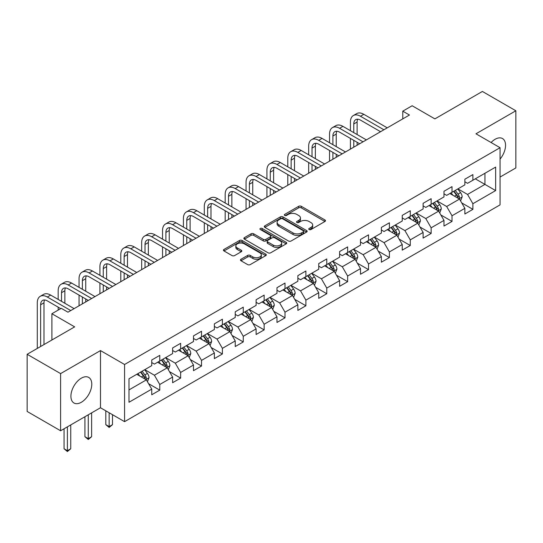 <?xml version="1.0" encoding="UTF-8"?>
<svg xmlns="http://www.w3.org/2000/svg" width="543" height="543" viewBox="0 0 543 543"><rect width="100%" height="100%" fill="white"/><g stroke="black" fill="none" stroke-linecap="round" stroke-linejoin="round"><path stroke-width="0.81" d="M309.143 229.54A1.303 0.753 0 0 0 310.976 229.54L324.938 221.483A1.86 1.072 0 0 0 325.481 220.723A1.86 1.072 0 0 0 324.938 219.963L301.29 206.313A1.86 1.072 0 0 0 298.664 206.313L284.708 214.37A1.303 0.753 0 0 0 284.328 214.906A1.303 0.753 0 0 0 284.708 215.435A1.303 0.753 0 0 0 286.548 215.435L288.353 214.39A5.946 3.434 0 0 1 296.763 214.39L298.731 215.53A5.946 3.434 0 0 1 300.469 217.953A5.946 3.434 0 0 1 298.731 220.383L296.926 221.422A1.303 0.753 0 0 0 296.546 221.958A1.303 0.753 0 0 0 296.926 222.487A1.303 0.753 0 0 0 298.765 222.487L300.571 221.442A5.946 3.434 0 0 1 308.974 221.442L310.949 222.582A5.946 3.434 0 0 1 312.687 225.006A5.946 3.434 0 0 1 310.949 227.436L309.143 228.474A1.303 0.753 0 0 0 308.757 229.01A1.303 0.753 0 0 0 309.143 229.54L309.143 228.474M81.348 402.268A14.763 8.525 120 0 0 90.986 389.256A14.763 8.525 120 0 0 88.726 377.433A14.763 8.525 120 0 0 81.348 378.166A14.763 8.525 120 0 0 71.703 391.17A14.763 8.525 120 0 0 73.963 403.001A14.763 8.525 120 0 0 81.348 402.268M500.062 159.085A14.763 8.525 120 0 0 502.492 138.546A14.763 8.525 120 0 0 495.107 139.279A14.763 8.525 120 0 0 491.096 142.524M241.004 259.249A1.86 1.072 0 0 0 240.461 260.009A1.86 1.072 0 0 0 241.004 260.762L247.635 264.59A1.86 1.072 0 0 0 250.262 264.59L265.765 255.644A1.86 1.072 0 0 0 266.308 254.884A1.86 1.072 0 0 0 265.765 254.131L242.117 240.481A1.86 1.072 0 0 0 239.49 240.481L223.994 249.427A1.86 1.072 0 0 0 223.451 250.187A1.86 1.072 0 0 0 223.994 250.941L232.004 255.57A1.86 1.072 0 0 0 234.63 255.57L241.262 251.742A1.86 1.072 0 0 0 241.811 250.981A1.86 1.072 0 0 0 241.262 250.221L237.291 247.927A4.968 2.871 0 0 1 235.838 245.898A4.968 2.871 0 0 1 238.906 243.25A4.968 2.871 0 0 1 244.316 243.875L259.887 252.855A4.968 2.871 0 0 1 261.339 254.884A4.968 2.871 0 0 1 258.271 257.538A4.968 2.871 0 0 1 252.855 256.914L250.262 255.42A1.86 1.072 0 0 0 247.635 255.42L241.004 259.249L241.004 260.762M500.062 177.059L515.85 167.943L515.85 110.772L482.394 91.455L434.889 118.883L412.144 105.749L402.777 111.159L409.463 115.021L67.963 312.184L61.271 308.322L51.904 313.725L51.904 339.999M60.606 373.604L60.606 430.775L100.482 407.752L100.482 350.581L60.606 373.604L27.15 354.287L74.656 326.866L51.904 313.725M100.482 350.581L124.571 364.489L500.062 147.703L500.062 204.874L124.571 421.66L124.571 364.489M515.85 110.772L475.973 133.795L500.062 147.703M288.482 241.011A1.86 1.072 0 0 0 291.109 241.011L306.612 232.058A1.86 1.072 0 0 0 307.155 231.304A1.86 1.072 0 0 0 306.612 230.544L282.971 216.895A1.86 1.072 0 0 0 280.344 216.895L264.841 225.84A1.86 1.072 0 0 0 264.298 226.601A1.86 1.072 0 0 0 264.841 227.361L288.482 241.011M260.83 229.818A1.303 0.753 0 0 1 262.147 230.001L262.147 228.46L286.188 242.334A1.86 1.072 0 0 1 286.731 243.094A1.86 1.072 0 0 1 286.188 243.855L270.685 252.8A1.86 1.072 0 0 1 268.059 252.8L244.418 239.151L244.418 237.637A1.86 1.072 0 0 0 243.875 238.391A1.86 1.072 0 0 0 244.418 239.151M244.418 237.637L251.049 233.802A1.86 1.072 0 0 1 253.676 233.802L263.267 239.341A1.86 1.072 0 0 0 265.894 239.341L270.292 236.802A1.86 1.072 0 0 0 270.835 236.042A1.86 1.072 0 0 0 270.292 235.282L260.307 229.519A1.303 0.753 0 0 1 259.927 228.99A1.303 0.753 0 0 1 260.735 228.298A1.303 0.753 0 0 1 262.147 228.46M60.606 430.775L27.15 411.458L27.15 354.287M148.592 383.684L159.764 390.139L159.764 384.498L172.606 377.08L172.606 382.72L180.636 378.084L180.636 372.444L193.484 365.032L193.484 370.665L201.514 366.036L201.514 360.396L214.363 352.977L214.363 358.618L222.392 353.982L222.392 348.341L235.234 340.923L235.234 346.563L243.264 341.927L243.264 336.287L256.113 328.875L256.113 334.508L264.142 329.879L264.142 324.239L276.984 316.82L276.984 322.461L285.014 317.825L285.014 312.184L297.863 304.766L297.863 310.406L305.892 305.77L305.892 300.13L318.734 292.718L318.734 298.351L326.764 293.722L326.764 288.082L339.613 280.663L339.613 286.304L347.642 281.668L347.642 276.027L360.491 268.609L360.491 274.249L368.521 269.613L368.521 263.973L381.362 256.561L381.362 262.194L389.392 257.565L389.392 251.925L402.241 244.506L402.241 250.147L410.27 245.511L410.27 239.87L423.112 232.452L423.112 238.092L431.142 233.456L431.142 227.816L443.991 220.404L443.991 226.037L452.02 221.408L452.02 215.768L464.862 208.349L464.862 213.99L472.892 209.354L472.892 203.713L495.644 190.579L495.644 167.095L484.94 173.271L484.94 184.396L495.644 190.579M159.764 390.139L151.735 394.775L151.735 389.134L128.983 402.268L128.983 378.783L151.735 365.649L151.735 360.009L159.764 355.373L159.764 361.014L172.606 353.595L172.606 347.954L180.636 343.319L180.636 348.959L193.484 341.54L193.484 335.9L201.514 331.264L201.514 336.904L214.363 329.492L214.363 323.852L222.392 319.216L222.392 324.857L235.234 317.438L235.234 311.797L243.264 307.162L243.264 312.802L256.113 305.383L256.113 299.743L264.142 295.107L264.142 300.747L276.984 293.335L276.984 287.695L285.014 283.059L285.014 288.7L297.863 281.281L297.863 275.64L305.892 271.005L305.892 276.645L318.734 269.226L318.734 263.586L326.764 258.95L326.764 264.59L339.613 257.178L339.613 251.538L347.642 246.902L347.642 252.543L360.491 245.124L360.491 239.483L368.521 234.847L368.521 240.488L381.362 233.069L381.362 227.429L389.392 222.793L389.392 228.433L402.241 221.021L402.241 215.381L410.27 210.745L410.27 216.386L423.112 208.967L423.112 203.326L431.142 198.69L431.142 204.331L443.991 196.912L443.991 191.272L452.02 186.636L452.02 192.276L464.862 184.864L464.862 179.224L472.892 174.588L472.892 180.228L495.644 167.095M157.619 362.249L167.258 367.808L154.409 375.227L144.777 369.661M151.735 362.554L154.409 364.102L159.764 361.014M154.409 375.227L159.764 384.498M167.258 367.808L172.606 377.08M178.498 350.194L188.129 355.76L175.287 363.172L165.649 357.613M172.606 350.506L175.287 352.047L180.636 348.959M175.287 363.172L180.636 372.444M188.129 355.76L193.484 365.032M199.369 338.14L209.007 343.705L196.159 351.124L186.527 345.558M193.484 338.452L196.159 339.999L201.514 336.904M196.159 351.124L201.514 360.396M209.007 343.705L214.363 352.977M220.248 326.092L229.886 331.651L217.037 339.07L207.399 333.504M214.363 326.397L217.037 327.945L222.392 324.857M217.037 339.07L222.392 348.341M229.886 331.651L235.234 340.923M241.126 314.037L250.757 319.603L237.909 327.015L228.277 321.456M235.234 314.349L237.909 315.89L243.264 312.802M237.909 327.015L243.264 336.287M250.757 319.603L256.113 328.875M261.998 301.983L271.636 307.548L258.787 314.967L249.156 309.401M256.113 302.295L258.787 303.842L264.142 300.747M258.787 314.967L264.142 324.239M271.636 307.548L276.984 316.82M282.876 289.935L292.507 295.494L279.665 302.913L270.027 297.347M276.984 290.24L279.665 291.788L285.014 288.7M279.665 302.913L285.014 312.184M292.507 295.494L297.863 304.766M303.747 277.88L313.386 283.446L300.537 290.858L290.905 285.299M297.863 278.192L300.537 279.733L305.892 276.645M300.537 290.858L305.892 300.13M313.386 283.446L318.734 292.718M324.626 265.826L334.257 271.391L321.415 278.81L311.777 273.244M318.734 266.138L321.415 267.685L326.764 264.59M321.415 278.81L326.764 288.082M334.257 271.391L339.613 280.663M345.497 253.778L355.136 259.337L342.287 266.756L332.655 261.19M339.613 254.083L342.287 255.631L347.642 252.543M342.287 266.756L347.642 276.027M355.136 259.337L360.491 268.609M366.376 241.723L376.014 247.289L363.165 254.701L353.527 249.142M360.491 242.035L363.165 243.576L368.521 240.488M363.165 254.701L368.521 263.973M376.014 247.289L381.362 256.561M387.254 229.669L396.885 235.234L384.044 242.653L374.405 237.087M381.362 229.981L384.044 231.528L389.392 228.433M384.044 242.653L389.392 251.925M396.885 235.234L402.241 244.506M408.126 217.621L417.764 223.18L404.915 230.599L395.284 225.033M402.241 217.926L404.915 219.474L410.27 216.386M404.915 230.599L410.27 239.87M417.764 223.18L423.112 232.452M429.004 205.566L438.635 211.132L425.793 218.544L416.155 212.985M423.112 205.878L425.793 207.419L431.142 204.331M425.793 218.544L431.142 227.816M438.635 211.132L443.991 220.404M449.875 193.512L459.514 199.077L446.665 206.496L437.034 200.93M443.991 193.824L446.665 195.371L452.02 192.276M446.665 206.496L452.02 215.768M459.514 199.077L464.862 208.349M475.301 178.837L484.94 184.396L467.543 194.442L457.905 188.876M464.862 181.769L467.543 183.317L472.892 180.228M467.543 194.442L472.892 203.713M100.482 407.752L124.571 421.66M402.777 111.159L402.777 118.883M128.983 389.908L146.379 379.862L136.748 374.297M146.379 379.862L151.735 389.134M461.72 202.899L472.892 209.354M440.848 214.953L452.02 221.408M419.97 227.008L431.142 233.456M399.091 239.056L410.27 245.511M378.22 251.11L389.392 257.565M357.342 263.165L368.521 269.613M336.47 275.213L347.642 281.668M315.592 287.267L326.764 293.722M294.72 299.322L305.892 305.77M273.842 311.37L285.014 317.825M252.963 323.424L264.142 329.879M232.092 335.479L243.264 341.927M211.213 347.527L222.392 353.982M190.342 359.581L201.514 366.036M169.464 371.636L180.636 378.084M309.659 229.723L310.949 228.983A5.946 3.434 0 0 0 312.687 226.553L312.687 225.006M300.469 217.953L300.469 219.501A5.946 3.434 0 0 1 298.731 221.924L297.442 222.671M324.911 221.496L301.29 207.86A1.86 1.072 0 0 0 298.664 207.86L285.231 215.619M306.585 232.071L282.971 218.442A1.86 1.072 0 0 0 280.344 218.442L264.869 227.374M303.327 231.834A1.303 0.753 0 0 0 303.707 231.304A1.303 0.753 0 0 0 303.327 230.768L282.577 218.788A1.303 0.753 0 0 0 280.738 218.788L278.83 219.888A5.946 3.434 0 0 0 277.093 222.318A5.946 3.434 0 0 0 278.83 224.741L293.016 232.933A5.946 3.434 0 0 0 301.426 232.933L303.327 231.834L303.327 233.381A1.303 0.753 0 0 0 303.707 232.845L303.707 231.304M277.093 222.318L277.093 223.859A5.946 3.434 0 0 0 278.83 226.288L278.83 224.741M303.327 233.381L301.426 234.481A5.946 3.434 0 0 1 293.016 234.481L278.83 226.288M244.445 239.164L251.049 235.35L251.049 233.802M270.835 236.042L270.835 237.59A1.86 1.072 0 0 1 270.292 238.343L265.894 240.888A1.86 1.072 0 0 1 263.267 240.888L253.676 235.35A1.86 1.072 0 0 0 251.049 235.35M262.147 230.001L286.161 243.868M273.217 245.083A4.968 2.871 0 0 0 278.634 245.707A4.968 2.871 0 0 0 281.702 243.054A4.968 2.871 0 0 0 280.242 241.031L274.758 237.861A1.86 1.072 0 0 0 272.131 237.861L267.733 240.4A1.86 1.072 0 0 0 267.19 241.16A1.86 1.072 0 0 0 267.733 241.92L273.217 245.083L273.217 246.631A4.968 2.871 0 0 0 278.634 247.255A4.968 2.871 0 0 0 281.702 244.601L281.702 243.054M267.19 241.16L267.19 242.707A1.86 1.072 0 0 0 267.733 243.461L267.733 241.92M273.217 246.631L267.733 243.461M261.339 254.884L261.339 256.432A4.968 2.871 0 0 1 258.271 259.086A4.968 2.871 0 0 1 252.855 258.461L250.262 256.961A1.86 1.072 0 0 0 247.635 256.961L241.024 260.776M235.838 245.898L235.838 247.445A4.968 2.871 0 0 0 237.291 249.475L237.291 247.927M241.241 251.755L237.291 249.475M265.737 255.658L242.117 242.022A1.86 1.072 0 0 0 239.49 242.022L224.015 250.954M460.573 200.91L462.161 196.899A5.016 2.898 -120 0 0 460.559 192.629L457.797 188.944M452.984 195.31L451.111 192.806M458.74 198.629L459.453 197.109A5.016 2.898 -120 0 0 458.02 194.095L455.258 190.41M454.002 191.136L457.063 195.222A2.552 1.473 60 0 1 457.532 196.003L459.453 197.109M453.649 191.333L456.412 195.025A5.016 2.898 60 0 1 457.851 198.039M350.425 130.687L350.425 122.032A14.193 8.193 60 0 1 353.364 115.537L356.71 113.602A14.193 8.193 60 0 1 363.81 114.308L387.254 127.843M353.364 115.537A14.193 8.193 60 0 1 360.464 116.243L383.908 129.777M380.562 131.705L360.464 120.105A9.462 5.464 -120 0 0 355.733 119.636A9.462 5.464 -120 0 0 353.771 123.967L353.771 132.621M357.708 119.195A9.462 5.464 -120 0 0 357.118 122.032L357.118 134.549M353.771 140.345L353.771 147.173M357.118 142.28L357.118 145.246M350.425 149.108L350.425 138.411M439.694 212.958L441.289 208.953A5.016 2.898 -120 0 0 439.687 204.677L436.925 200.991M432.113 207.358L430.232 204.854M437.862 210.684L438.581 209.164A5.016 2.898 -120 0 0 437.142 206.15L434.38 202.464M433.124 203.184L436.192 207.277A2.552 1.473 60 0 1 436.653 208.05L438.581 209.164M432.778 203.387L435.54 207.073A5.016 2.898 60 0 1 436.972 210.093M418.816 225.012L420.411 221.001A5.016 2.898 -120 0 0 418.809 216.732L416.047 213.046M411.234 219.413L409.361 216.908M416.983 222.732L417.703 221.218A5.016 2.898 -120 0 0 416.271 218.198L413.508 214.512M412.252 215.238L415.314 219.331A2.552 1.473 60 0 1 415.775 220.105L417.703 221.218M411.899 215.442L414.662 219.128A5.016 2.898 60 0 1 416.101 222.141M329.547 142.741L329.547 134.087A14.193 8.193 60 0 1 332.492 127.591L335.832 125.657A14.193 8.193 60 0 1 342.932 126.363L366.376 139.897M332.492 127.591A14.193 8.193 60 0 1 339.585 128.291L363.029 141.825M359.683 143.759L339.585 132.153A9.462 5.464 -120 0 0 334.855 131.684A9.462 5.464 -120 0 0 332.893 136.022L332.893 144.669M336.836 131.25A9.462 5.464 -120 0 0 336.239 134.087L336.239 146.603M332.893 152.4L332.893 159.228M336.239 154.327L336.239 157.294M329.547 161.156L329.547 150.465M308.675 154.789L308.675 146.142A14.193 8.193 60 0 1 311.614 139.639L314.96 137.712A14.193 8.193 60 0 1 322.053 138.411L345.497 151.952M311.614 139.639A14.193 8.193 60 0 1 318.714 140.345L342.158 153.879M338.812 155.814L318.714 144.207A9.462 5.464 -120 0 0 313.976 143.739A9.462 5.464 -120 0 0 312.021 148.069L312.021 156.723M315.958 143.304A9.462 5.464 -120 0 0 315.368 146.142L315.368 158.658M312.021 164.448L312.021 171.276M315.368 166.382L315.368 169.348M308.675 173.21L308.675 162.52M397.944 237.067L399.533 233.056A5.016 2.898 -120 0 0 397.938 228.786L395.175 225.101M390.356 231.467L388.483 228.963M396.112 234.786L396.831 233.266A5.016 2.898 -120 0 0 395.392 230.252L392.63 226.567M391.374 227.293L394.435 231.379A2.552 1.473 60 0 1 394.904 232.16L396.831 233.266M391.028 227.49L393.784 231.182A5.016 2.898 60 0 1 395.223 234.196M377.066 249.115L378.661 245.11A5.016 2.898 -120 0 0 377.059 240.834L374.297 237.148M369.484 243.515L367.604 241.011M375.233 246.841L375.953 245.321A5.016 2.898 -120 0 0 374.514 242.307L371.758 238.621M370.496 239.341L373.564 243.434A2.552 1.473 60 0 1 374.025 244.207L375.953 245.321M370.15 239.544L372.912 243.23A5.016 2.898 60 0 1 374.344 246.25M356.194 261.169L357.783 257.158A5.016 2.898 -120 0 0 356.188 252.889L353.425 249.203M348.606 255.57L346.733 253.065M354.362 258.889L355.074 257.375A5.016 2.898 -120 0 0 353.642 254.355L350.88 250.669M349.624 251.395L352.685 255.488A2.552 1.473 60 0 1 353.154 256.262L355.074 257.375M349.271 251.599L352.034 255.285A5.016 2.898 60 0 1 353.473 258.298M287.797 166.844L287.797 158.189A14.193 8.193 60 0 1 290.736 151.694L294.082 149.759A14.193 8.193 60 0 1 301.182 150.465L324.626 164M290.736 151.694A14.193 8.193 60 0 1 297.835 152.4L321.28 165.934M317.933 167.862L297.835 156.262A9.462 5.464 -120 0 0 293.105 155.793A9.462 5.464 -120 0 0 291.143 160.124L291.143 168.778M295.08 155.352A9.462 5.464 -120 0 0 294.489 158.189L294.489 170.706M291.143 176.502L291.143 183.33M294.489 178.437L294.489 181.403M287.797 185.265L287.797 174.568M266.925 178.898L266.925 170.244A14.193 8.193 60 0 1 269.864 163.748L273.21 161.814A14.193 8.193 60 0 1 280.303 162.52L303.747 176.054M269.864 163.748A14.193 8.193 60 0 1 276.957 164.448L300.401 177.982M297.062 179.916L276.957 168.31A9.462 5.464 -120 0 0 272.226 167.841A9.462 5.464 -120 0 0 270.271 172.179L270.271 180.826M274.208 167.407A9.462 5.464 -120 0 0 273.618 170.244L273.618 182.76M270.271 188.557L270.271 195.385M273.618 190.484L273.618 193.451M266.925 197.313L266.925 186.622M246.047 190.946L246.047 182.299A14.193 8.193 60 0 1 248.986 175.796L252.332 173.869A14.193 8.193 60 0 1 259.432 174.568L282.876 188.109M248.986 175.796A14.193 8.193 60 0 1 256.086 176.502L279.53 190.036M276.183 191.971L256.086 180.364A9.462 5.464 -120 0 0 251.355 179.896A9.462 5.464 -120 0 0 249.393 184.226L249.393 192.88M253.33 179.461A9.462 5.464 -120 0 0 252.739 182.299L252.739 194.815M249.393 200.605L249.393 207.433M252.739 202.539L252.739 205.505M246.047 209.367L246.047 198.677M335.316 273.224L336.911 269.213A5.016 2.898 -120 0 0 335.309 264.943L332.547 261.258M327.734 267.624L325.854 265.12M333.483 270.943L334.203 269.423A5.016 2.898 -120 0 0 332.764 266.409L330.001 262.724M328.746 263.45L331.814 267.536A2.552 1.473 60 0 1 332.275 268.317L334.203 269.423M328.4 263.647L331.162 267.339A5.016 2.898 60 0 1 332.594 270.353M225.175 203.001L225.175 194.346A14.193 8.193 60 0 1 228.114 187.851L231.461 185.916A14.193 8.193 60 0 1 238.553 186.622L261.998 200.157M228.114 187.851A14.193 8.193 60 0 1 235.207 188.557L258.651 202.091M255.305 204.019L235.207 192.419A9.462 5.464 -120 0 0 230.476 191.951A9.462 5.464 -120 0 0 228.515 196.281L228.515 204.935M232.458 191.509A9.462 5.464 -120 0 0 231.861 194.346L231.861 206.863M228.515 212.659L228.515 219.487M231.861 214.594L231.861 217.56M225.175 221.422L225.175 210.725M314.445 285.272L316.033 281.267A5.016 2.898 -120 0 0 314.431 276.991L311.668 273.305M306.856 279.672L304.983 277.168M312.612 282.998L313.325 281.478A5.016 2.898 -120 0 0 311.892 278.464L309.13 274.778M307.874 275.498L310.935 279.591A2.552 1.473 60 0 1 311.404 280.364L313.325 281.478M307.521 275.701L310.284 279.387A5.016 2.898 60 0 1 311.723 282.408M204.297 215.055L204.297 206.401A14.193 8.193 60 0 1 207.236 199.905L210.582 197.971A14.193 8.193 60 0 1 217.682 198.677L241.126 212.211M207.236 199.905A14.193 8.193 60 0 1 214.336 200.605L237.78 214.139M234.433 216.073L214.336 204.467A9.462 5.464 -120 0 0 209.605 203.998A9.462 5.464 -120 0 0 207.643 208.336L207.643 216.983M211.58 203.564A9.462 5.464 -120 0 0 210.989 206.401L210.989 218.917M207.643 224.714L207.643 231.542M210.989 226.641L210.989 229.608M204.297 233.47L204.297 222.779M293.566 297.326L295.161 293.315A5.016 2.898 -120 0 0 293.559 289.046L290.797 285.36M285.985 291.727L284.104 289.222M291.734 295.046L292.453 293.532A5.016 2.898 -120 0 0 291.014 290.512L288.252 286.826M286.996 287.552L290.064 291.645A2.552 1.473 60 0 1 290.525 292.419L292.453 293.532M286.65 287.756L289.412 291.442A5.016 2.898 60 0 1 290.844 294.455M183.419 227.103L183.419 218.456A14.193 8.193 60 0 1 186.364 211.953L189.704 210.026A14.193 8.193 60 0 1 196.804 210.725L220.248 224.266M186.364 211.953A14.193 8.193 60 0 1 193.457 212.659L216.901 226.193M213.555 228.128L193.457 216.521A9.462 5.464 -120 0 0 188.726 216.053A9.462 5.464 -120 0 0 186.765 220.383L186.765 229.037M190.708 215.619A9.462 5.464 -120 0 0 190.111 218.456L190.111 230.972M186.765 236.762L186.765 243.59M190.111 238.696L190.111 241.662M183.419 245.524L183.419 234.834M272.688 309.381L274.283 305.37A5.016 2.898 -120 0 0 272.681 301.1L269.919 297.415M265.106 303.781L263.233 301.277M270.855 307.1L271.575 305.58A5.016 2.898 -120 0 0 270.142 302.566L267.38 298.881M266.124 299.607L269.185 303.693A2.552 1.473 60 0 1 269.647 304.474L271.575 305.58M265.771 299.804L268.534 303.496A5.016 2.898 60 0 1 269.973 306.51M162.547 239.158L162.547 230.504A14.193 8.193 60 0 1 165.486 224.008L168.832 222.073A14.193 8.193 60 0 1 175.925 222.779L199.369 236.314M165.486 224.008A14.193 8.193 60 0 1 172.586 224.714L196.03 238.248M192.684 240.176L172.586 228.576A9.462 5.464 -120 0 0 167.848 228.108A9.462 5.464 -120 0 0 165.893 232.438L165.893 241.092M169.83 227.666A9.462 5.464 -120 0 0 169.24 230.504L169.24 243.02M165.893 248.816L165.893 255.644M169.24 250.751L169.24 253.717M162.547 257.579L162.547 246.882M251.816 321.429L253.405 317.424A5.016 2.898 -120 0 0 251.809 313.148L249.047 309.462M244.228 315.829L242.354 313.325M249.984 319.155L250.703 317.635A5.016 2.898 -120 0 0 249.264 314.621L246.502 310.935M245.246 311.655L248.307 315.748A2.552 1.473 60 0 1 248.775 316.521L250.703 317.635M244.9 311.858L247.656 315.544A5.016 2.898 60 0 1 249.094 318.565M141.669 251.212L141.669 242.558A14.193 8.193 60 0 1 144.608 236.062L147.954 234.128A14.193 8.193 60 0 1 155.054 234.834L178.498 248.368M144.608 236.062A14.193 8.193 60 0 1 151.707 236.762L175.151 250.296M171.805 252.23L151.707 240.624A9.462 5.464 -120 0 0 146.977 240.155A9.462 5.464 -120 0 0 145.015 244.493L145.015 253.14M148.952 239.721A9.462 5.464 -120 0 0 148.361 242.558L148.361 255.074M145.015 260.871L145.015 267.699M148.361 262.798L148.361 265.765M141.669 269.627L141.669 258.936M230.938 333.483L232.533 329.472A5.016 2.898 -120 0 0 230.931 325.203L228.169 321.517M223.356 327.884L221.476 325.379M229.105 331.203L229.825 329.689A5.016 2.898 -120 0 0 228.386 326.669L225.63 322.983M224.368 323.709L227.436 327.802A2.552 1.473 60 0 1 227.897 328.576L229.825 329.689M224.021 323.913L226.784 327.599A5.016 2.898 60 0 1 228.216 330.612M120.797 263.26L120.797 254.613A14.193 8.193 60 0 1 123.736 248.11L127.082 246.183A14.193 8.193 60 0 1 134.175 246.882L157.619 260.423M123.736 248.11A14.193 8.193 60 0 1 130.829 248.816L154.273 262.35M150.934 264.285L130.829 252.678A9.462 5.464 -120 0 0 126.098 252.21A9.462 5.464 -120 0 0 124.143 256.54L124.143 265.194M128.08 251.776A9.462 5.464 -120 0 0 127.483 254.613L127.483 267.129M124.143 272.919L124.143 279.747M127.483 274.853L127.483 277.819M120.797 281.681L120.797 270.991M210.066 345.538L211.655 341.527A5.016 2.898 -120 0 0 210.053 337.257L207.297 333.572M202.478 339.938L200.605 337.434M208.234 343.257L208.946 341.737A5.016 2.898 -120 0 0 207.514 338.723L204.752 335.038M203.496 335.764L206.557 339.85A2.552 1.473 60 0 1 207.026 340.631L208.946 341.737M203.143 335.961L205.906 339.653A5.016 2.898 60 0 1 207.345 342.667M99.919 275.315L99.919 266.661A14.193 8.193 60 0 1 102.858 260.165L106.204 258.237A14.193 8.193 60 0 1 113.304 258.936L136.748 272.471M102.858 260.165A14.193 8.193 60 0 1 109.957 260.871L133.402 274.405M130.055 276.333L109.957 264.733A9.462 5.464 -120 0 0 105.227 264.265A9.462 5.464 -120 0 0 103.265 268.595L103.265 277.249M107.202 263.823A9.462 5.464 -120 0 0 106.611 266.661L106.611 279.177M103.265 284.973L103.265 291.801M106.611 286.908L106.611 289.874M99.919 293.736L99.919 283.039M189.188 357.586L190.783 353.581A5.016 2.898 -120 0 0 189.181 349.305L186.419 345.619M181.606 351.986L179.726 349.482M187.355 355.312L188.075 353.792A5.016 2.898 -120 0 0 186.636 350.778L183.873 347.092M182.618 347.812L185.686 351.905A2.552 1.473 60 0 1 186.147 352.678L188.075 353.792M182.272 348.015L185.034 351.701A5.016 2.898 60 0 1 186.466 354.722M109.15 412.761L109.15 426.588L112.496 424.66L112.496 414.689M112.496 424.66L109.15 427.443L105.81 424.66L105.81 410.827M105.81 424.66L109.15 426.588L109.15 427.443M79.047 287.369L79.047 278.715A14.193 8.193 60 0 1 81.986 272.219L85.332 270.285A14.193 8.193 60 0 1 92.425 270.991L115.869 284.525M81.986 272.219A14.193 8.193 60 0 1 89.079 272.919L112.523 286.453M109.177 288.387L89.079 276.781A9.462 5.464 -120 0 0 84.348 276.312A9.462 5.464 -120 0 0 82.387 280.65L82.387 289.297M86.33 275.878A9.462 5.464 -120 0 0 85.733 278.715L85.733 291.231M82.387 297.028L82.387 303.856M85.733 298.955L85.733 301.922M79.047 305.784L79.047 295.093M168.316 369.64L169.905 365.629A5.016 2.898 -120 0 0 168.303 361.36L165.54 357.674M160.728 364.041L158.855 361.536M166.477 367.36L167.196 365.846A5.016 2.898 -120 0 0 165.764 362.826L163.002 359.14M161.746 359.866L164.807 363.959A2.552 1.473 60 0 1 165.276 364.733L167.196 365.846M161.393 360.07L164.156 363.756A5.016 2.898 60 0 1 165.595 366.769M88.278 414.798L88.278 438.642L91.624 436.708L91.624 412.87M91.624 436.708L88.278 439.491L84.932 436.708L84.932 416.732M84.932 436.708L88.278 438.642L88.278 439.491M58.169 299.417L58.169 290.77A14.193 8.193 60 0 1 61.108 284.267L64.454 282.34A14.193 8.193 60 0 1 71.554 283.039L94.998 296.58M61.108 284.267A14.193 8.193 60 0 1 68.208 284.973L91.652 298.507M88.305 300.442L68.208 288.835A9.462 5.464 -120 0 0 63.477 288.367A9.462 5.464 -120 0 0 61.515 292.697L61.515 301.351M65.452 287.933A9.462 5.464 -120 0 0 64.861 290.77L64.861 303.286M58.169 310.114L58.169 307.148M147.438 381.695L149.033 377.684A5.016 2.898 -120 0 0 147.431 373.414L144.669 369.729M139.85 376.095L137.976 373.591M145.605 379.414L146.325 377.894A5.016 2.898 -120 0 0 144.886 374.88L142.123 371.195M140.868 371.921L143.936 376.007A2.552 1.473 60 0 1 144.397 376.788L146.325 377.894M140.522 372.118L143.284 375.81A5.016 2.898 60 0 1 144.716 378.824M67.4 426.852L67.4 450.697L70.746 448.762L70.746 424.918M70.746 448.762L67.4 451.545L64.054 448.762L64.054 428.78M64.054 448.762L67.4 450.697L67.4 451.545M37.291 348.436L37.291 302.818A14.193 8.193 60 0 1 40.236 296.322L43.576 294.394A14.193 8.193 60 0 1 50.675 295.093L74.12 308.628M40.236 296.322A14.193 8.193 60 0 1 47.329 297.028L70.773 310.562M60.735 308.628L47.329 300.89A9.462 5.464 -120 0 0 42.598 300.422A9.462 5.464 -120 0 0 40.637 304.752L40.637 346.502M44.574 299.98A9.462 5.464 -120 0 0 43.983 302.818L43.983 344.567M310.949 228.983L310.949 227.436M296.926 222.487L296.926 221.422M298.731 221.924L298.731 220.383M284.708 215.435L284.708 214.37M298.664 207.86L298.664 206.313M301.29 207.86L301.29 206.313M324.938 221.483L324.938 219.963M264.841 227.361L264.841 225.84M280.344 218.442L280.344 216.895M282.971 218.442L282.971 216.895M306.612 232.058L306.612 230.544M293.016 234.481L293.016 232.933M301.426 234.481L301.426 232.933M253.676 235.35L253.676 233.802M263.267 240.888L263.267 239.341M265.894 240.888L265.894 239.341M270.292 238.343L270.292 236.802M286.188 243.855L286.188 242.334M247.635 256.961L247.635 255.42M250.262 256.961L250.262 255.42M252.855 258.461L252.855 256.914M241.262 251.742L241.262 250.221M223.994 250.941L223.994 249.427M239.49 242.022L239.49 240.481M242.117 242.022L242.117 240.481M265.765 255.644L265.765 254.131M459.018 198.792L462.127 196.994M458.02 194.095L460.559 192.629M454.45 196.152L456.412 195.025M363.81 114.308L360.464 116.243M357.118 122.032L353.771 123.967M438.14 210.847L441.255 209.048M437.142 206.15L439.687 204.677M433.579 208.207L435.54 207.073M417.268 222.895L420.377 221.103M416.271 218.198L418.809 216.732M412.7 220.261L414.662 219.128M342.932 126.363L339.585 128.291M336.239 134.087L332.893 136.022M322.053 138.411L318.714 140.345M315.368 146.142L312.021 148.069M396.39 234.949L399.505 233.151M395.392 230.252L397.938 228.786M391.829 232.309L393.784 231.182M375.518 247.004L378.627 245.205M374.514 242.307L377.059 240.834M370.95 244.364L372.912 243.23M354.64 259.052L357.749 257.26M353.642 254.355L356.188 252.889M350.072 256.418L352.034 255.285M301.182 150.465L297.835 152.4M294.489 158.189L291.143 160.124M280.303 162.52L276.957 164.448M273.618 170.244L270.271 172.179M259.432 174.568L256.086 176.502M252.739 182.299L249.393 184.226M333.769 271.106L336.877 269.308M332.764 266.409L335.309 264.943M329.201 268.466L331.162 267.339M238.553 186.622L235.207 188.557M231.861 194.346L228.515 196.281M312.89 283.161L315.999 281.362M311.892 278.464L314.431 276.991M308.322 280.521L310.284 279.387M217.682 198.677L214.336 200.605M210.989 206.401L207.643 208.336M292.012 295.209L295.127 293.417M291.014 290.512L293.559 289.046M287.451 292.575L289.412 291.442M196.804 210.725L193.457 212.659M190.111 218.456L186.765 220.383M271.14 307.263L274.249 305.465M270.142 302.566L272.681 301.1M266.572 304.623L268.534 303.496M175.925 222.779L172.586 224.714M169.24 230.504L165.893 232.438M250.262 319.318L253.377 317.519M249.264 314.621L251.809 313.148M245.694 316.678L247.656 315.544M155.054 234.834L151.707 236.762M148.361 242.558L145.015 244.493M229.39 331.366L232.499 329.574M228.386 326.669L230.931 325.203M224.822 328.732L226.784 327.599M134.175 246.882L130.829 248.816M127.483 254.613L124.143 256.54M208.512 343.42L211.621 341.622M207.514 338.723L210.053 337.257M203.944 340.78L205.906 339.653M113.304 258.936L109.957 260.871M106.611 266.661L103.265 268.595M187.634 355.475L190.749 353.676M186.636 350.778L189.181 349.305M183.072 352.835L185.034 351.701M92.425 270.991L89.079 272.919M85.733 278.715L82.387 280.65M166.762 367.523L169.871 365.731M165.764 362.826L168.303 361.36M162.194 364.889L164.156 363.756M71.554 283.039L68.208 284.973M64.861 290.77L61.515 292.697M145.884 379.577L148.999 377.779M144.886 374.88L147.431 373.414M141.323 376.937L143.284 375.81M50.675 295.093L47.329 297.028M43.983 302.818L40.637 304.752"/></g></svg>
